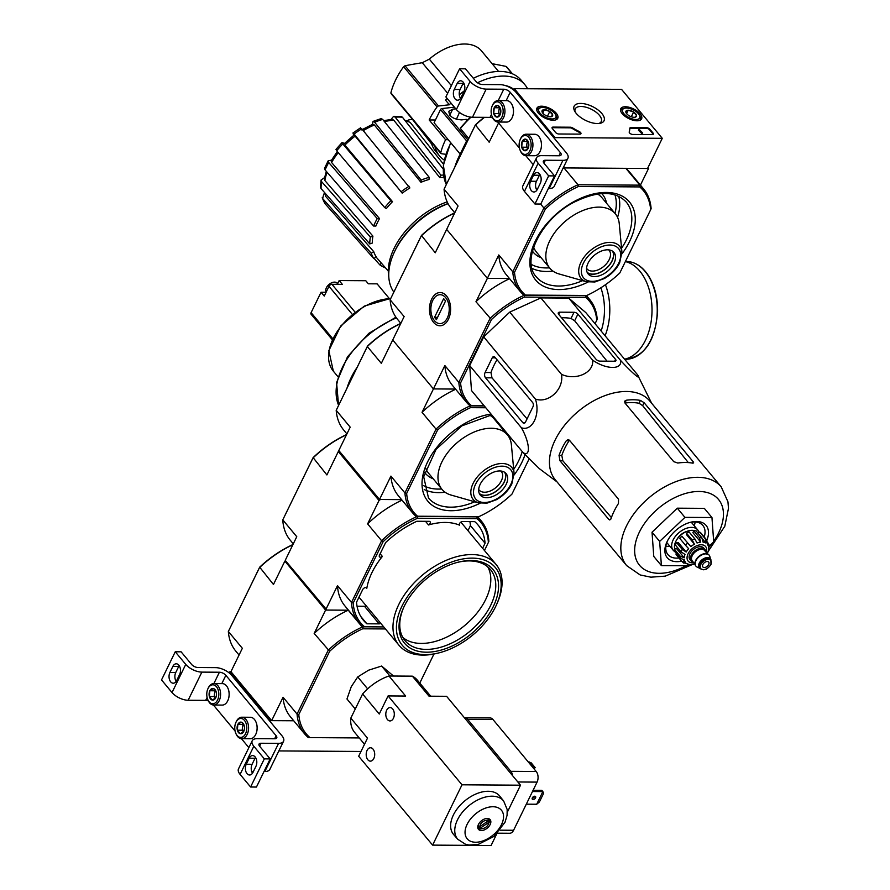 <?xml version="1.0" encoding="UTF-8"?>
<svg xmlns="http://www.w3.org/2000/svg" width="890" height="890" viewBox="0 0 890 890"><rect width="100%" height="100%" fill="white"/><g stroke="black" fill="none" stroke-linecap="round" stroke-linejoin="round"><path stroke-width="1.33" d="M621.554 89.367L662.271 138.317L555.026 137.616L514.32 88.666L621.554 89.367M538.405 113.163A11.592 5.385 -154 0 1 536.915 108.191A11.592 5.385 -154 0 1 549.709 108.38A11.592 5.385 -154 0 1 557.741 118.348A11.592 5.385 -154 0 1 549.186 119.649A11.592 5.385 -154 0 1 538.405 113.163M622.244 113.709A11.592 5.385 -154 0 1 620.753 108.736A11.592 5.385 -154 0 1 633.547 108.925A11.592 5.385 -154 0 1 641.579 118.893A11.592 5.385 -154 0 1 633.024 120.195A11.592 5.385 -154 0 1 622.244 113.709M576.242 113.408A16.621 7.721 -154 0 1 574.584 110.939A16.621 7.721 -154 0 1 581.938 103.485A16.621 7.721 -154 0 1 601.362 112.952A16.621 7.721 -154 0 1 600.005 123.343A16.621 7.721 -154 0 1 576.242 113.408M646.663 127.715A2.525 1.179 -154 0 1 649.889 129.261L653.071 133.077A2.525 1.179 -154 0 1 653.394 134.179A2.525 1.179 -154 0 1 652.392 134.601L632.79 134.468A2.525 1.179 -154 0 1 630.242 133.544A2.525 1.179 -154 0 1 629.219 131.887A44.211 20.548 -154 0 0 629.82 128.293A2.525 1.179 -154 0 1 629.875 128.038A2.525 1.179 -154 0 1 630.877 127.615L646.663 127.715L646.374 128.316A2.525 1.179 -154 0 1 649.6 129.862L652.782 133.689A2.525 1.179 -154 0 1 653.149 134.435M570.434 127.214A2.525 1.179 -154 0 1 572.637 127.926A44.211 20.548 -154 0 0 579.256 131.564A2.525 1.179 -154 0 1 580.959 133.7A2.525 1.179 -154 0 1 579.969 134.123L558.798 133.989A2.525 1.179 -154 0 1 555.582 132.443L552.401 128.627A2.525 1.179 -154 0 1 552.078 127.526A2.525 1.179 -154 0 1 553.079 127.103L570.434 127.214L570.134 127.826A2.525 1.179 -154 0 1 572.348 128.527L572.637 127.926M647.92 167.732L648.543 168.477L625.859 168.332L639.854 185.153A80.211 49.417 140.2 0 1 643.615 188.947A80.211 49.417 140.2 0 1 651.124 208.694L650.657 209.717A78.943 48.639 140.2 0 0 639.743 186.922L639.854 185.153L577.977 184.753L563.982 167.921L563.192 167.921L647.564 168.466L662.271 138.317M554.537 138.618L555.026 137.616M513.652 90.012L514.32 88.666M575.207 112.018A14.451 6.72 -154 0 1 575.24 108.88A14.451 6.72 -154 0 1 591.183 109.181A14.451 6.72 -154 0 1 601.228 121.552A14.451 6.72 -154 0 1 598.77 123.51M629.82 128.383A2.525 1.179 -154 0 1 630.576 128.216L646.374 128.316M638.976 129.184L642.736 133.011L638.786 129.562M642.736 133.011L641.857 133.611L638.408 130.174L638.709 129.562M638.597 130.396L638.898 129.795M641.857 133.611L642.157 133.011M580.725 133.956A2.525 1.179 -154 0 0 578.956 132.165A44.211 20.548 -154 0 1 572.348 128.527M552.023 127.871A2.525 1.179 -154 0 1 552.779 127.704L570.134 127.826M625.826 111.973A5.83 2.715 -154 0 1 628.251 110.238A5.83 2.715 -154 0 1 633.624 112.029A5.83 2.715 -154 0 1 636.561 115.567A5.83 2.715 -154 0 1 635.026 117.224A5.83 2.715 -154 0 1 634.125 117.302A5.83 2.715 -154 0 1 628.763 115.511A5.83 2.715 -154 0 1 626.104 112.874A5.83 2.715 -154 0 1 625.826 111.973L628.251 110.238L633.624 112.029L636.561 115.567L635.226 116.913M635.961 119.505A9.479 4.405 -154 0 1 624.435 114.343A9.479 4.405 -154 0 1 624.958 108.157A9.479 4.405 -154 0 1 639.454 115.222A9.479 4.405 -154 0 1 635.961 119.505M620.808 111.372A10.736 4.995 -154 0 1 621.053 110.071A10.736 4.995 -154 0 1 623.634 108.413L624.958 108.157M639.454 115.222L640.066 116.423A10.736 4.995 -154 0 1 640.355 119.483A10.736 4.995 -154 0 1 639.465 120.473M631.31 116.757L633.624 112.029M626.593 113.631L628.251 110.238M541.977 111.428A5.83 2.715 -154 0 1 544.413 109.692A5.83 2.715 -154 0 1 549.775 111.484A5.83 2.715 -154 0 1 552.712 115.01A5.83 2.715 -154 0 1 551.188 116.679A5.83 2.715 -154 0 1 550.287 116.757A5.83 2.715 -154 0 1 544.914 114.966A5.83 2.715 -154 0 1 542.266 112.329A5.83 2.715 -154 0 1 541.977 111.428L544.413 109.692L549.775 111.484L552.712 115.01L551.388 116.356M552.123 118.96A9.479 4.405 -154 0 1 540.597 113.798A9.479 4.405 -154 0 1 541.12 107.612A9.479 4.405 -154 0 1 555.605 114.677A9.479 4.405 -154 0 1 552.123 118.96M536.97 110.827A10.736 4.995 -154 0 1 537.204 109.526A10.736 4.995 -154 0 1 539.796 107.868L541.12 107.612M555.605 114.677L556.217 115.878A10.736 4.995 -154 0 1 556.506 118.937A10.736 4.995 -154 0 1 555.627 119.927M547.472 116.212L549.775 111.484M542.755 113.086L544.413 109.692M516.055 92.349L566.307 152.768A12.627 5.874 -154 0 1 567.909 158.242A12.627 5.874 -154 0 1 562.925 160.356L545.37 160.244A5.051 2.347 -154 0 0 543.378 161.09A5.051 2.347 -154 0 0 544.024 163.282L554.514 175.897L548.663 175.864L538.172 163.237A12.627 5.874 -154 0 1 536.57 157.764A12.627 5.874 -154 0 1 541.554 155.65L559.109 155.772A5.051 2.347 -154 0 0 561.101 154.927A5.051 2.347 -154 0 0 560.455 152.735L510.204 92.304A5.051 2.347 -154 0 0 503.762 89.223L486.207 89.111A12.627 5.874 -154 0 1 470.098 81.391L459.607 68.775L465.459 68.808L475.95 81.435A5.051 2.347 -154 0 0 482.391 84.517L499.946 84.628A12.627 5.874 -154 0 1 516.055 92.349M567.909 158.242L554.192 186.388A12.627 5.874 -154 0 1 549.197 188.502L548.374 188.502M537.794 188.424L536.025 188.413M530.596 181.249A6.697 4.261 -89.6 0 0 530.14 188.257A6.697 4.261 -89.6 0 0 533.922 191.995A6.697 4.261 -89.6 0 0 537.337 189.347L540.286 183.318A6.697 4.261 -89.6 0 0 540.742 176.309A6.697 4.261 -89.6 0 0 536.959 172.571A6.697 4.261 -89.6 0 0 533.544 175.219L530.596 181.249L536.447 181.282L539.385 175.252A6.697 4.261 -89.6 0 1 539.874 174.418M536.447 181.282A6.697 4.261 -89.6 0 0 536.859 190.182M548.663 175.864L534.934 203.999L540.786 204.044L554.514 175.897M534.934 203.999L524.444 191.383A12.627 5.874 -154 0 1 522.842 185.91L536.57 157.764M533.221 164.628L525.768 155.672M519.426 148.052L497.777 122.019M459.607 68.775L445.879 96.921L456.37 109.537A12.627 5.874 -154 0 0 472.479 117.258L490.034 117.369A5.051 2.347 -154 0 1 492.726 117.936M457.204 83.426L454.256 89.456A6.697 4.261 -89.6 0 0 453.8 96.476A6.697 4.261 -89.6 0 0 457.582 100.203A6.697 4.261 -89.6 0 0 460.998 97.566L463.946 91.537A6.697 4.261 -89.6 0 0 464.402 84.517A6.697 4.261 -89.6 0 0 460.62 80.79A6.697 4.261 -89.6 0 0 457.204 83.426L463.056 83.46L460.108 89.501A6.697 4.261 -89.6 0 0 460.519 98.389M463.534 82.636A6.697 4.261 -89.6 0 0 463.056 83.46M500.08 114.821A5.83 3.705 90.4 0 1 496.653 117.068A5.83 3.705 90.4 0 1 493.716 113.542A5.83 3.705 90.4 0 1 494.206 107.746A5.83 3.705 90.4 0 1 497.632 105.498A5.83 3.705 90.4 0 1 500.213 108.002A5.83 3.705 90.4 0 1 500.569 109.025A5.83 3.705 90.4 0 1 500.18 114.61A5.83 3.705 90.4 0 1 500.08 114.821L496.653 117.068L493.716 113.542L494.206 107.746L497.632 105.498L499.724 107.29M492.37 105.543A9.479 6.019 90.4 0 1 501.304 104.397A9.479 6.019 90.4 0 1 501.026 118.492A9.479 6.019 90.4 0 1 492.148 116.623A9.479 6.019 90.4 0 1 492.215 105.877A9.479 6.019 90.4 0 1 492.37 105.543M492.215 105.877L492.537 105.165A10.736 6.831 90.4 0 1 492.704 104.786A10.736 6.831 90.4 0 1 498.189 100.559A10.736 6.831 90.4 0 1 504.942 111.339A10.736 6.831 90.4 0 1 498.044 122.03A10.736 6.831 90.4 0 1 492.448 117.335L492.148 116.623M498.189 100.559L506.722 100.615A10.736 6.831 90.4 0 1 512.306 105.298A10.736 6.831 90.4 0 1 512.228 117.469A10.736 6.831 90.4 0 1 506.577 122.086L498.044 122.03M512.351 105.387A10.424 6.631 90.4 0 1 512.384 105.476A10.424 6.631 90.4 0 1 512.306 117.291A10.424 6.631 90.4 0 1 512.273 117.38M499.891 115.122A5.051 3.215 90.4 0 1 498.834 110.672L498.589 113.575L499.88 115.133M499.757 107.334L498.834 110.672A5.051 3.215 90.4 0 1 499.902 107.523M498.589 113.575L493.716 113.542M499.079 107.779L494.206 107.746M528.07 148.474A5.83 3.705 90.4 0 1 524.644 150.721A5.83 3.705 90.4 0 1 521.707 147.195A5.83 3.705 90.4 0 1 522.196 141.41A5.83 3.705 90.4 0 1 525.623 139.151A5.83 3.705 90.4 0 1 528.215 141.655A5.83 3.705 90.4 0 1 528.56 142.689A5.83 3.705 90.4 0 1 528.171 148.263A5.83 3.705 90.4 0 1 528.07 148.474L524.644 150.721L521.707 147.195L522.196 141.41L525.623 139.151L527.714 140.943M520.361 139.207A9.479 6.019 90.4 0 1 529.294 138.061A9.479 6.019 90.4 0 1 529.016 152.145A9.479 6.019 90.4 0 1 520.138 150.277A9.479 6.019 90.4 0 1 520.205 139.541A9.479 6.019 90.4 0 1 520.361 139.207M520.205 139.541L520.528 138.818A10.736 6.831 90.4 0 1 520.695 138.44A10.736 6.831 90.4 0 1 526.179 134.212A10.736 6.831 90.4 0 1 532.932 144.992A10.736 6.831 90.4 0 1 526.034 155.683A10.736 6.831 90.4 0 1 520.439 151L520.138 150.277M526.179 134.212L534.712 134.268A10.736 6.831 90.4 0 1 540.297 138.951A10.736 6.831 90.4 0 1 540.219 151.122A10.736 6.831 90.4 0 1 534.567 155.739L526.034 155.683M540.341 139.04A10.424 6.631 90.4 0 1 540.375 139.129A10.424 6.631 90.4 0 1 540.297 150.944A10.424 6.631 90.4 0 1 540.263 151.033M527.881 148.775A5.051 3.215 90.4 0 1 526.824 144.336L526.58 147.228L527.87 148.786M527.748 140.987L526.824 144.336A5.051 3.215 90.4 0 1 527.892 141.176M526.58 147.228L521.707 147.195M527.069 141.443L522.196 141.41M229.965 671.672L270.682 720.622L293.722 720.767L271.65 720.633L230.944 671.672L229.965 671.672L229.309 673.018M270.682 720.622L270.193 721.623M278.848 750.926L360.995 751.46M231.7 675.354L281.963 735.774A12.627 5.874 -154 0 1 283.565 741.248A12.627 5.874 -154 0 1 278.57 743.361L261.026 743.25A5.051 2.347 -154 0 0 259.023 744.096A5.051 2.347 -154 0 0 259.669 746.287L270.171 758.903L264.319 758.87L253.817 746.243A12.627 5.874 -154 0 1 252.215 740.769A12.627 5.874 -154 0 1 257.21 738.656L274.754 738.778A5.051 2.347 -154 0 0 276.757 737.932A5.051 2.347 -154 0 0 276.111 735.741L225.849 675.31A5.051 2.347 -154 0 0 219.407 672.228L201.863 672.117A12.627 5.874 -154 0 1 185.754 664.396L175.252 651.78L181.104 651.814L191.595 664.441A5.051 2.347 -154 0 0 198.047 667.522L215.591 667.634A12.627 5.874 -154 0 1 231.7 675.354M283.565 741.248L269.837 769.394A12.627 5.874 -154 0 1 264.842 771.508L264.019 771.508M253.439 771.43L251.681 771.419M246.252 764.254A6.697 4.261 -89.6 0 0 245.796 771.263A6.697 4.261 -89.6 0 0 249.578 775.001A6.697 4.261 -89.6 0 0 252.994 772.353L255.931 766.323A6.697 4.261 -89.6 0 0 256.387 759.315A6.697 4.261 -89.6 0 0 252.604 755.577A6.697 4.261 -89.6 0 0 249.189 758.224L246.252 764.254L252.093 764.288L255.041 758.258A6.697 4.261 -89.6 0 1 255.519 757.423M252.093 764.288A6.697 4.261 -89.6 0 0 252.515 773.188M264.319 758.87L250.591 787.005L256.442 787.049L270.171 758.903M250.591 787.005L240.089 774.389A12.627 5.874 -154 0 1 238.487 768.915L252.215 740.769M248.866 747.633L241.424 738.678M235.082 731.057L213.422 705.025M175.252 651.78L161.524 679.927L172.026 692.542A12.627 5.874 -154 0 0 188.135 700.263L205.679 700.374A5.051 2.347 -154 0 1 208.382 700.942M172.849 666.432L169.912 672.462A6.697 4.261 -89.6 0 0 169.456 679.482A6.697 4.261 -89.6 0 0 173.239 683.209A6.697 4.261 -89.6 0 0 176.654 680.572L179.591 674.542A6.697 4.261 -89.6 0 0 180.047 667.522A6.697 4.261 -89.6 0 0 176.264 663.795A6.697 4.261 -89.6 0 0 172.849 666.432L178.701 666.465L175.753 672.506A6.697 4.261 -89.6 0 0 176.176 681.395M179.179 665.642A6.697 4.261 -89.6 0 0 178.701 666.465M215.725 697.827A5.83 3.705 90.4 0 1 212.298 700.074A5.83 3.705 90.4 0 1 209.361 696.547A5.83 3.705 90.4 0 1 209.851 690.751A5.83 3.705 90.4 0 1 213.277 688.504A5.83 3.705 90.4 0 1 215.869 691.007A5.83 3.705 90.4 0 1 216.226 692.031A5.83 3.705 90.4 0 1 215.825 697.615A5.83 3.705 90.4 0 1 215.725 697.827L212.298 700.074L209.361 696.547L209.851 690.751L213.277 688.504L215.369 690.295M208.015 688.548A9.479 6.019 90.4 0 1 216.96 687.403A9.479 6.019 90.4 0 1 216.671 701.498A9.479 6.019 90.4 0 1 207.793 699.629A9.479 6.019 90.4 0 1 207.86 688.882A9.479 6.019 90.4 0 1 208.015 688.548M207.86 688.882L208.182 688.17A10.736 6.831 90.4 0 1 208.36 687.792A10.736 6.831 90.4 0 1 213.834 683.565A10.736 6.831 90.4 0 1 220.587 694.345A10.736 6.831 90.4 0 1 213.7 705.036A10.736 6.831 90.4 0 1 208.104 700.341L207.793 699.629M213.834 683.565L222.367 683.62A10.736 6.831 90.4 0 1 227.962 688.304A10.736 6.831 90.4 0 1 227.885 700.475A10.736 6.831 90.4 0 1 222.222 705.091L213.7 705.036M227.996 688.393A10.424 6.631 90.4 0 1 228.04 688.482A10.424 6.631 90.4 0 1 227.962 700.297A10.424 6.631 90.4 0 1 227.918 700.385M215.536 698.127A5.051 3.215 90.4 0 1 214.479 693.677L214.234 696.581L215.536 698.138M215.413 690.34L214.479 693.677A5.051 3.215 90.4 0 1 215.558 690.529M214.234 696.581L209.361 696.547M214.724 690.785L209.851 690.751M243.715 731.48A5.83 3.705 90.4 0 1 240.289 733.727A5.83 3.705 90.4 0 1 237.352 730.201A5.83 3.705 90.4 0 1 237.841 724.415A5.83 3.705 90.4 0 1 241.279 722.157A5.83 3.705 90.4 0 1 243.86 724.66A5.83 3.705 90.4 0 1 244.216 725.695A5.83 3.705 90.4 0 1 243.816 731.269A5.83 3.705 90.4 0 1 243.715 731.48L240.289 733.727L237.352 730.201L237.841 724.415L241.279 722.157L243.37 723.948M236.006 722.213A9.479 6.019 90.4 0 1 244.95 721.067A9.479 6.019 90.4 0 1 244.661 735.151A9.479 6.019 90.4 0 1 235.783 733.282A9.479 6.019 90.4 0 1 235.85 722.547A9.479 6.019 90.4 0 1 236.006 722.213M235.85 722.547L236.173 721.823A10.736 6.831 90.4 0 1 236.351 721.445A10.736 6.831 90.4 0 1 241.824 717.218A10.736 6.831 90.4 0 1 248.588 727.998A10.736 6.831 90.4 0 1 241.691 738.689A10.736 6.831 90.4 0 1 236.095 734.005L235.783 733.282M241.824 717.218L250.357 717.273A10.736 6.831 90.4 0 1 255.953 721.957A10.736 6.831 90.4 0 1 255.875 734.128A10.736 6.831 90.4 0 1 250.212 738.745L241.691 738.689M255.986 722.046A10.424 6.631 90.4 0 1 256.031 722.135A10.424 6.631 90.4 0 1 255.953 733.95A10.424 6.631 90.4 0 1 255.908 734.039M243.526 731.78A5.051 3.215 90.4 0 1 242.469 727.341L242.225 730.234L243.526 731.791M243.404 723.993L242.469 727.341A5.051 3.215 90.4 0 1 243.548 724.182M242.225 730.234L237.352 730.201M242.714 724.449L237.841 724.415M447.67 93.25L422.272 62.723A706.894 380.92 20.2 0 0 405.028 65.749L403.637 66.706A68.719 42.342 140.2 0 0 390.899 92.838L391.4 93.695M422.272 62.723L429.336 59.129A43.833 27.012 140.2 0 1 481.468 50.875L498.578 71.456M506.644 67.384L506.043 66.405A706.894 271.372 31.3 0 0 492.114 63.691M445.701 154.304L441.295 153.681A1.513 0.934 -39.8 0 1 440.85 153.458A1.513 0.934 -39.8 0 1 440.739 152.768A68.719 42.342 -39.8 0 1 445.579 139.697L429.169 119.961A68.719 42.342 -39.8 0 1 437.068 106.9A1.513 0.934 -39.8 0 1 438.503 105.999L449.383 104.775L445.534 100.136A55.581 34.243 140.2 0 1 447.08 98.367M434.854 146.238A55.581 34.243 140.2 0 0 439.471 155.839A55.581 34.243 140.2 0 0 444.188 160.055M454.389 107.156L441.852 108.569A1.268 0.779 140.2 0 0 440.517 109.559L434.086 122.742L460.219 154.104A69.476 42.809 140.2 0 0 454.846 167.02L444.066 189.181L458.061 206.013L446.658 229.398L487.375 278.348L509.436 278.492L487.375 278.348L498.778 254.963L512.774 271.795A80.211 49.417 140.2 0 0 520.283 291.531A80.211 49.417 140.2 0 0 524.043 295.324L586.788 295.48A78.943 48.639 140.2 0 0 619.807 272.985L650.657 209.717M467.684 119.705A5.051 3.115 140.2 0 0 465.848 119.416L461.599 119.894C453.266 119.271 449.027 116.39 448.905 111.261L452.699 109.181L455.791 108.836M459.496 112.429A5.051 3.115 -39.8 0 1 459.429 112.585L456.381 119.316M484.149 117.324A78.943 48.639 140.2 0 0 475.394 124.889L454.846 167.02M545.37 209.028L543.89 207.993A80.211 49.417 140.2 0 1 577.977 184.753L578.378 186.522A78.943 48.639 140.2 0 0 545.37 209.028L514.509 272.296A78.943 48.639 140.2 0 0 525.434 295.079L586.788 295.48M525.434 295.079L524.043 295.324L524.455 297.093A78.943 48.639 140.2 0 0 491.436 319.599L475.961 301.732L487.375 278.348L446.658 229.398L435.255 252.782L421.459 235.461L390.132 299.752L421.259 235.95A80.211 49.417 140.2 0 1 454.634 213.044M578.378 186.522L639.743 186.922M484.494 117.335A80.211 49.417 140.2 0 0 475.182 125.379L444.066 189.181A80.211 49.417 140.2 0 0 451.575 208.916L454.768 212.755M540.608 204.044L543.89 207.993L512.774 271.795L514.509 272.296M498.567 122.965L489.177 142.211L475.394 124.889M648.543 168.477L640.422 185.109M625.859 168.332A80.211 49.417 -39.8 0 1 629.619 172.126L643.615 188.947M520.283 291.531L506.288 274.699A80.211 49.417 -39.8 0 1 498.778 254.963M562.97 168.399A80.211 49.417 -39.8 0 1 563.982 167.921M621.932 252.182L619.262 223.757A42.564 26.233 140.2 0 0 615.313 213.789A42.564 26.233 140.2 0 0 565.817 220.842A42.564 26.233 140.2 0 0 549.853 268.224A42.564 26.233 140.2 0 0 558.942 273.92L586.399 281.73L594.898 281.985L604.288 278.559C611.185 274.643 616.303 269.414 619.64 262.884L621.932 252.182A25.076 15.453 140.2 0 0 590.448 250.457A25.076 15.453 140.2 0 0 586.399 281.73M614 263.273A16.799 10.346 140.2 0 0 613.955 252.448A16.799 10.346 140.2 0 0 594.42 255.23A16.799 10.346 140.2 0 0 588.123 273.931A16.799 10.346 140.2 0 0 601.095 275.144A16.799 10.346 140.2 0 0 614 263.273M586.555 268.324A14.451 8.911 140.2 0 0 586.922 268.825A14.451 8.911 140.2 0 0 598.08 269.87A14.451 8.911 140.2 0 0 609.194 259.658A14.451 8.911 140.2 0 0 609.149 250.335A14.451 8.911 140.2 0 0 608.727 249.879M587.133 272.307A16.621 10.235 140.2 0 0 611.953 260.981A16.621 10.235 140.2 0 0 612.543 251.18M587.3 272.674A16.799 10.346 140.2 0 0 612.098 260.981A16.799 10.346 140.2 0 0 612.865 251.414M460.163 154.104L466.594 140.92A1.268 0.779 -39.8 0 1 467.94 139.93L468.062 139.919M470.999 117.157A69.476 42.809 140.2 0 0 460.43 128.561L460.931 127.671M460.43 128.561L468.73 138.54M527.548 88.744A55.581 34.243 140.2 0 0 524.933 84.761L521.073 80.133A55.581 34.243 140.2 0 0 473.335 78.287M464.079 83.649A55.581 34.243 140.2 0 0 462.399 84.795M430.994 141.599A55.581 34.243 140.2 0 0 435.611 151.211L439.471 155.839M524.933 84.761A55.581 34.243 140.2 0 0 477.474 82.792M464.224 90.902A55.581 34.243 140.2 0 0 459.296 94.829M450.93 102.995A55.581 34.243 140.2 0 0 449.383 104.775M504.919 85.451A44.467 27.401 -39.8 0 1 513.931 89.467M445.579 139.697L448.193 139.708M429.169 119.961L435.421 119.994M440.339 130.263A8.844 4.105 26 0 0 443.587 134.167M484.327 405.985L470.12 405.896L484.327 405.985M595.065 323.704L596.734 320.289A78.943 48.639 140.2 0 0 585.809 297.494L585.931 295.725L524.043 295.324A80.211 49.417 140.2 0 0 489.956 318.564L458.84 382.366L444.844 365.534L433.441 388.919L455.513 389.064L433.441 388.919L392.724 339.969L404.127 316.584L390.132 299.752A80.211 49.417 140.2 0 0 397.652 319.488L400.845 323.326M321.09 180.014L321.635 181.671A62.167 38.303 140.2 0 0 321.045 188.569L320.478 187.2L321.09 180.014L324.583 177.611M328.21 160.756L328.722 162.503A62.167 38.303 140.2 0 0 325.095 169.934L324.539 168.288L328.21 160.756L331.469 160.178M335.964 149.387L342.083 142.522L344.386 143.513M353.842 135.224L353.174 133.834L354.098 134.034L402.213 193.174L355.11 136.148A58.417 35.989 140.2 0 0 344.92 145.081L392.501 201.685L390.832 200.773A59.741 36.813 140.2 0 0 384.714 207.626L386.394 208.538A56.793 34.999 -39.8 0 1 392.501 201.685M372.298 124.411L373.088 121.407L374.646 122.23L421.137 180.114L420.948 182.294L374.39 124.989A58.417 35.989 140.2 0 0 363.265 130.63M390.999 119.438L393.603 116.345L401.056 116.39L402.425 117.224A62.167 38.303 140.2 0 0 395.216 117.168L440.906 175.196L439.76 177.544L393.736 120.15A58.417 35.989 140.2 0 0 384.48 121.652M407.386 120.984L408.221 120.061L412.348 119.171M324.783 192.807A58.417 35.989 140.2 0 0 325.707 196.423L373.7 251.614L371.275 253.272L322.636 198.548A62.167 38.303 140.2 0 0 325.173 203.843L322.18 197.758L322.636 198.548L323.793 194.065L324.639 193.497M338.256 152.635A58.417 35.989 140.2 0 0 331.614 162.503L379.529 218.606L377.238 218.595L328.722 162.503M331.614 162.503L331.125 160.779L337.321 151.522M325.095 169.934L373.611 226.038L375.892 226.049A56.793 34.999 -39.8 0 1 379.529 218.606M377.238 218.595A59.741 36.813 140.2 0 0 373.611 226.038M327.097 172.248A58.417 35.989 140.2 0 0 324.861 180.525L372.921 236.139L370.374 237.029L321.635 181.671M324.861 180.525L324.338 178.879L326.307 171.336M321.045 188.569L369.784 243.916L372.332 243.037A56.793 34.999 -39.8 0 1 372.921 236.139M370.374 237.029A59.741 36.813 140.2 0 0 369.784 243.916M325.707 196.423L324.372 192.351M325.173 203.843L373.811 258.567L376.236 256.91A56.793 34.999 -39.8 0 1 373.7 251.614M371.275 253.272A59.741 36.813 140.2 0 0 373.811 258.567M381.354 263.106L379.808 264.842L374.078 258.389M385.236 267.567L385.092 267.734A59.741 36.813 140.2 0 1 379.808 264.842M412.749 119.661A62.167 38.303 140.2 0 0 412.66 119.627L431.672 144.046M412.66 119.627L411.736 118.915M404.817 120.25L410.179 122.364A58.417 35.989 140.2 0 0 405.295 120.862M443.487 164.216L410.179 122.364M443.142 168.911L402.425 117.224M395.216 117.168L393.603 116.345M383.69 120.651L392.134 119.338L393.736 120.15M443.487 175.074A59.741 36.813 140.2 0 0 440.906 175.196M439.76 177.544A56.793 34.999 -39.8 0 1 443.899 177.422M373.088 121.396L381.209 118.57L382.7 119.427A62.167 38.303 140.2 0 0 374.646 122.23M420.948 182.294A56.793 34.999 -39.8 0 1 429.002 179.491L429.191 177.31L382.7 119.427M361.64 129.895L372.843 124.177L374.39 124.989M429.191 177.31A59.741 36.813 140.2 0 0 421.137 180.114M360.839 128.605L361.774 128.816A62.167 38.303 140.2 0 0 354.098 134.034L353.174 133.834M402.213 193.174A56.793 34.999 -39.8 0 1 409.878 187.946L361.774 128.816M354.198 135.97L355.11 136.148M409.077 186.277A59.741 36.813 140.2 0 0 401.412 191.495M343.006 142.756L342.817 143.935A62.167 38.303 140.2 0 0 336.698 150.788L384.714 207.626M336.698 150.788L336.887 149.609M390.832 200.773L342.817 143.935M344.92 145.081L345.131 143.924M585.809 297.494L524.455 297.093M460.586 382.867A78.943 48.639 140.2 0 0 471.5 405.651L470.12 405.896A80.211 49.417 140.2 0 1 466.349 402.102A80.211 49.417 140.2 0 1 458.84 382.366L460.586 382.867L491.436 319.599M484.127 405.74L471.5 405.651M557.04 481.913L539.284 468.596L523.198 452.732L471.489 390.543L469.697 365.59L483.693 336.876L509.748 312.112L540.864 297.905L568.71 298.094L585.82 312.601L637.54 374.779C642.135 381.532 631.911 372.866 620.43 360.272L568.71 298.094M433.597 322.38A16.621 10.569 90.4 0 1 432.818 297.104A16.621 10.569 90.4 0 1 448.816 299.797A16.621 10.569 90.4 0 1 448.694 318.631A16.621 10.569 90.4 0 1 433.597 322.38M454.478 212.955A78.943 48.639 140.2 0 0 421.459 235.461M475.961 301.732A80.211 49.417 -39.8 0 1 509.614 278.692M466.349 402.102L452.354 385.27A80.211 49.417 -39.8 0 1 444.844 365.534M596.734 320.289L597.201 319.254A80.211 49.417 140.2 0 0 589.692 299.518A80.211 49.417 140.2 0 0 585.931 295.725M448.07 203.699A65.682 40.473 140.2 0 0 394.782 251.225A65.682 40.473 140.2 0 0 393.769 253.383A65.682 40.473 140.2 0 0 393.847 292.087M447.169 201.874A63.357 39.038 140.2 0 0 394.125 248.299A63.357 39.038 140.2 0 0 388.785 276.834M447.993 203.554A63.357 39.038 140.2 0 0 395.405 249.834A63.357 39.038 140.2 0 0 394.426 251.903L393.769 253.383M615.557 359.404L577.899 314.126A3.026 1.413 26 0 0 574.028 312.279L559.799 312.179A3.794 1.758 26 0 0 558.297 312.813A3.794 1.758 26 0 0 558.775 314.459L596.055 359.282A3.026 1.413 26 0 0 599.927 361.129L614.745 361.229A3.026 1.413 26 0 0 615.947 360.717A3.026 1.413 26 0 0 615.557 359.404L614.667 361.229M523.198 452.732C530.885 457.371 529.806 442.441 521.407 427.767C532.287 431.65 540.63 414.506 535.413 399.065C548.696 403.749 564.26 388.919 561.457 374.29C575.774 381.098 594.364 372.599 592.584 360.083C606.246 369.806 622.855 369.895 620.43 360.272M592.584 360.083L540.864 297.905M561.457 374.29L509.748 312.112M535.413 399.065L483.693 336.876M521.407 427.767L469.697 365.59M651.636 403.237L637.54 374.779M522.808 422.628A3.026 1.925 -89.6 0 0 523.965 423.251A3.026 1.925 -89.6 0 0 525.512 422.06L532.965 406.774A3.026 1.925 -89.6 0 0 532.62 402.525L494.951 357.246A3.026 1.925 -89.6 0 0 493.805 356.623A3.026 1.925 -89.6 0 0 492.248 357.825L485.095 372.498A3.794 2.414 -89.6 0 0 485.528 377.805L522.808 422.628L525.133 422.65M497.043 359.76A60.353 37.191 140.2 0 0 490.98 372.543L485.095 372.498M527.058 418.89L491.992 377.849L490.98 372.543M665.876 546.327A22.74 14.006 140.2 0 0 669.769 546.137M694.245 525.779A22.74 14.006 140.2 0 0 695.146 521.985M706.871 540.174A25.265 15.564 140.2 0 0 690.996 522.152A25.265 15.564 140.2 0 0 667.177 541.454A22.74 14.006 140.2 0 0 667.923 554.581A22.74 14.006 140.2 0 0 678.981 557.997M704.224 536.993A22.74 14.006 140.2 0 0 702.889 525.512A22.74 14.006 140.2 0 0 690.117 522.374M667.177 541.454A25.265 15.564 140.2 0 0 666.799 542.277A25.265 15.564 140.2 0 0 681.618 561.167M689.416 564.839L688.426 565.784L661.404 565.617L659.657 541.398L684.933 517.368L711.956 517.535L713.702 541.754L709.163 546.059M684.933 517.368L677.301 508.179L704.324 508.357L711.956 517.535M659.657 541.398L652.025 532.22L677.301 508.179M661.404 565.617L653.772 556.428L652.025 532.22M642.658 405.64L644.093 402.703L640.444 400.411A61.51 37.903 140.2 0 0 626.249 400.233L624.58 401.212L624.98 403.036A57.961 35.711 140.2 0 1 639.042 403.27L642.658 405.64L688.304 462.589M566.285 440.772L569.055 440.795A57.961 35.711 140.2 0 0 561.801 455.469L559.031 455.446L559.988 460.764L608.716 519.348L609.784 519.971L610.996 518.77A61.51 37.903 -39.8 0 1 614.133 511.127A61.51 37.903 -39.8 0 1 618.45 503.495L618.528 499.245L569.411 440.194L568.154 439.582L566.285 440.772A61.51 37.903 140.2 0 0 561.968 448.404A61.51 37.903 140.2 0 0 559.031 455.446M611.397 517.602L562.847 460.775L561.801 455.469M624.98 403.036L673.708 461.632L677.791 463.034A61.51 37.903 -39.8 0 1 692.609 463.134L693.666 462.922M692.609 463.134L693.199 461.754L644.093 402.703M708.262 551.333L724.794 526.257L728.476 508.379L727.953 501.815L721.256 486.941L649.867 401.112A61.51 37.903 140.2 0 0 602.363 396.651A61.51 37.903 140.2 0 0 555.093 440.138A61.51 37.903 140.2 0 0 555.271 479.777L626.66 565.617L640.155 574.951L650.868 577.176L665.286 576.13L692.509 564.471M561.579 317.819A60.353 37.191 140.2 0 1 571.024 318.431L574.651 320.778L607.024 361.173M625.359 261.582A49.262 31.317 90.4 0 1 652.014 310.666A49.262 31.317 90.4 0 1 624.569 359.182M447.325 317.908A14.451 9.189 90.4 0 1 432.418 317.307A14.451 9.189 90.4 0 1 432.529 300.909A14.451 9.189 90.4 0 1 445.501 297.46A14.451 9.189 90.4 0 1 447.325 317.908M436.445 319.655L434.531 317.352L443.654 298.662L445.567 300.954L436.445 319.655M437.557 317.374L434.531 317.352M693.444 562.358A8.967 5.529 -39.8 0 1 691.241 561.078L689.961 559.554A8.967 5.529 -39.8 0 1 693.321 549.564A8.967 5.529 -39.8 0 1 703.756 548.084L705.025 549.608A8.967 5.529 -39.8 0 1 705.881 552.011M702.844 564.505A3.794 2.336 140.2 0 0 702.855 566.941A3.794 2.336 140.2 0 0 707.261 566.318A3.794 2.336 140.2 0 0 708.674 562.102A3.794 2.336 140.2 0 0 705.748 561.824A3.794 2.336 140.2 0 0 702.844 564.505M700.007 568.666L699.24 567.742A7.076 4.361 -39.8 0 1 701.899 559.866A7.076 4.361 -39.8 0 1 710.12 558.697L710.888 559.621A7.076 4.361 -39.8 0 0 702.655 560.789A7.076 4.361 -39.8 0 0 700.007 568.666L703.845 569.834C705.102 569.099 705.993 570.902 710.988 564.449L710.888 559.621M699.651 568.232L697.215 567.119A8.588 5.295 -39.8 0 1 695.98 566.196A8.588 5.295 -39.8 0 1 699.195 556.628A8.588 5.295 -39.8 0 1 709.185 555.204A8.588 5.295 -39.8 0 1 709.875 556.595L710.52 559.187M695.858 566.029A8.588 5.295 -39.8 0 1 695.724 565.884A8.588 5.295 -39.8 0 1 698.95 556.328A8.588 5.295 -39.8 0 1 708.93 554.904A8.588 5.295 -39.8 0 1 709.052 555.06M691.241 561.078A8.967 5.529 -39.8 0 1 694.601 551.099A8.967 5.529 -39.8 0 1 705.025 549.608M691.263 564.783L692.153 564.516A14.151 8.722 -39.8 0 0 694.801 563.982M706.938 554.303L707.884 552.178A14.151 8.722 -39.8 0 0 708.64 548.818L708.974 544.558M707.628 542.411L708.963 544.558L708.496 546.727A14.151 8.722 -39.8 0 0 707.316 544.257L706.838 540.141A16.421 10.113 140.2 0 0 705.403 538.917L705.881 543.045L702.599 539.095M693.766 530.852L699.495 537.738L700.73 542.11L692.876 532.665L693.766 530.852A16.421 10.113 -39.8 0 1 696.102 530.863L701.832 537.749L703.067 542.121A14.151 8.722 -39.8 0 1 705.881 543.045M686.468 533.154L692.198 540.041L694.434 544.179L686.579 534.734L686.468 533.154A16.421 10.113 -39.8 0 1 689.082 531.964L694.812 538.851L697.048 542.989A14.151 8.722 -39.8 0 1 700.73 542.11M687.647 543.134A16.421 10.113 140.2 0 0 685.467 545.214L679.738 538.339A16.421 10.113 -39.8 0 1 681.929 536.247L690.863 546.616A14.151 8.722 -39.8 0 1 694.434 544.179M685.467 545.214L688.671 548.696A14.151 8.722 -39.8 0 0 686.168 552.034L682.285 549.464A16.421 10.113 140.2 0 0 681.64 550.676A16.421 10.113 140.2 0 0 681.106 551.878L685 554.448A14.151 8.722 -39.8 0 0 684.232 557.796L680.138 556.139A16.421 10.113 140.2 0 0 680.283 558.241L684.388 559.888A14.151 8.722 -39.8 0 0 685.567 562.358L681.785 561.368L683.965 563.236M683.231 562.591L687.002 563.581A14.151 8.722 -39.8 0 0 689.806 564.494L688.504 564.761L686.702 563.648M698.227 533.41L699.673 532.031A16.421 10.113 -39.8 0 1 701.109 533.255L706.838 540.141M699.673 532.031L705.403 538.917M681.106 551.878L675.377 544.991A16.421 10.113 -39.8 0 1 676.556 542.577L682.285 549.464M680.283 558.241L674.564 551.355A16.421 10.113 -39.8 0 1 674.409 549.252L680.138 556.139M676.678 553.903L676.066 554.492L681.785 561.368M686.68 531.486A11.37 7.009 140.2 0 0 676.767 539.729M674.887 549.041A14.151 8.722 -39.8 0 1 680.394 535.491A14.151 8.722 -39.8 0 1 695.057 530.807M697.037 531.986A14.151 8.722 -39.8 0 1 697.56 532.532L698.261 533.377M690.863 546.616L681.929 536.247M686.168 552.034L678.325 542.589L676.556 542.577M684.232 557.796L676.378 548.362L674.409 549.252M685.567 562.358L683.453 559.832L685.567 562.358M698.984 532.687A15.92 9.801 140.2 0 0 697.649 529.873A15.92 9.801 140.2 0 0 685.356 528.716A15.92 9.801 140.2 0 0 673.118 539.963A15.92 9.801 140.2 0 0 673.174 550.22A15.92 9.801 140.2 0 0 674.742 551.566M400.545 323.526A78.943 48.639 140.2 0 0 367.537 346.032L357.224 367.17A69.476 42.809 140.2 0 0 346.989 388.162L336.209 410.323L350.204 427.156L338.801 450.529L379.518 499.49L401.579 499.635L380.486 499.49L379.018 500.492L338.311 451.541L339.157 450.963M437.513 430.17L436.033 429.125A80.211 49.417 140.2 0 1 470.12 405.896L470.521 407.665A78.943 48.639 140.2 0 0 437.513 430.17L406.652 493.438A78.943 48.639 140.2 0 0 417.577 516.222L478.931 516.623A78.943 48.639 140.2 0 0 511.95 494.117L529.116 458.917M417.577 516.222L478.931 516.623M470.521 407.665L485.807 407.765M406.652 493.438L404.917 492.938A80.211 49.417 140.2 0 0 412.426 512.673L398.431 495.841A80.211 49.417 -39.8 0 1 390.921 476.106L404.917 492.938L436.033 429.125L422.038 412.304L433.441 388.919L392.724 339.969L381.32 363.343L367.325 346.522L336.209 410.323A80.211 49.417 140.2 0 0 343.718 430.059L346.911 433.897M390.921 476.106L379.518 499.49M412.426 512.673A80.211 49.417 140.2 0 0 416.186 516.467M422.038 412.304A80.211 49.417 -39.8 0 1 455.68 389.264M400.7 323.615A80.211 49.417 140.2 0 0 367.325 346.522L367.537 346.032M357.224 367.17L346.989 388.162M514.075 473.313L511.405 444.9A42.564 26.233 140.2 0 0 507.456 434.921A42.564 26.233 140.2 0 0 457.961 441.985A42.564 26.233 140.2 0 0 441.996 489.367A42.564 26.233 140.2 0 0 451.085 495.062L478.542 502.872L487.041 503.128L496.431 499.702C503.328 495.786 508.446 490.557 511.783 484.015L514.075 473.313A25.076 15.453 140.2 0 0 482.591 471.6A25.076 15.453 140.2 0 0 478.542 502.872M506.143 484.416A16.799 10.346 140.2 0 0 506.099 473.58A16.799 10.346 140.2 0 0 486.563 476.373A16.799 10.346 140.2 0 0 480.266 495.074A16.799 10.346 140.2 0 0 493.238 496.286A16.799 10.346 140.2 0 0 506.143 484.416M478.698 489.467A14.451 8.911 140.2 0 0 479.065 489.967A14.451 8.911 140.2 0 0 490.223 491.013A14.451 8.911 140.2 0 0 501.337 480.8A14.451 8.911 140.2 0 0 501.293 471.478A14.451 8.911 140.2 0 0 500.87 471.021M479.276 493.449A16.621 10.235 140.2 0 0 504.096 482.113A16.621 10.235 140.2 0 0 504.675 472.323M479.443 493.805A16.799 10.346 140.2 0 0 504.23 482.113A16.799 10.346 140.2 0 0 505.008 472.546M338.222 284.355L337.288 283.231A7.076 4.361 140.2 0 0 329.267 284.233A7.076 4.361 140.2 0 0 326.218 292.009M389.219 298.417L377.104 283.843L368.327 283.788L365.79 280.728L339.168 280.561L337.655 283.665M326.085 292.276L321.056 292.243L324.238 296.059L328.989 286.313A2.525 1.557 -39.8 0 1 331.926 284.31L342.35 284.377L339.168 280.561M332.248 339.691L311.111 314.27A2.525 1.557 -39.8 0 1 311.099 312.646L332.726 338.645M321.056 292.243L311.099 312.646M337.332 284.355A7.076 4.361 140.2 0 0 335.285 284.333M359.037 737.688L308.329 737.599A80.211 49.417 -39.8 0 1 304.569 733.805A80.211 49.417 -39.8 0 1 297.06 714.069L328.176 650.267A80.211 49.417 -39.8 0 1 362.263 627.038L363.242 627.038A79.577 49.028 -39.8 0 1 358.982 622.833A79.577 49.028 -39.8 0 1 351.483 602.486L337.488 585.653L326.074 609.049L326.563 610.062L348.48 610.206M326.074 609.049L285.846 561.112L326.563 610.062M476.973 518.625L477.084 516.856L417.176 516.467L417.577 518.247L476.973 518.625A78.309 48.249 -39.8 0 1 488.376 542.433L484.46 550.487M346.488 434.765A79.577 49.028 140.2 0 0 312.902 458.105L282.775 519.871L313.113 457.616L326.897 474.937L338.311 451.541M346.588 434.565A78.309 48.249 140.2 0 0 313.113 457.616M380.164 553.769L382.377 556.428A2.525 1.557 -39.8 0 1 379.474 556.828A2.525 1.557 -39.8 0 1 379.463 555.193L385.626 542.577A74.526 45.924 -39.8 0 1 416.887 521.262L429.125 521.34A2.525 1.557 -39.8 0 1 430.093 521.74A2.525 1.557 -39.8 0 1 428.535 524.966A63.157 38.915 -39.8 0 1 459.54 525.167A2.525 1.557 -39.8 0 1 459.963 522.92A2.525 1.557 -39.8 0 1 462.477 521.562L474.726 521.64A74.526 45.924 -39.8 0 1 478.097 525.067A74.526 45.924 -39.8 0 1 485.061 543.223L482.603 548.262M425.509 521.317L428.535 524.966M380.742 623.323A2.525 1.557 -39.8 0 1 379.118 623.868L366.88 623.79A74.526 45.924 -39.8 0 1 363.498 620.375A74.526 45.924 -39.8 0 1 356.534 602.207L362.697 589.581A2.525 1.557 -39.8 0 1 364.633 587.801A2.525 1.557 -39.8 0 1 366.591 587.979A2.525 1.557 -39.8 0 1 366.791 588.401A63.157 38.915 -39.8 0 1 372.053 572.392A63.157 38.915 -39.8 0 1 382.377 556.428M366.213 587.712L366.791 588.401M366.113 605.723A2.525 1.557 -39.8 0 1 364.488 606.279L357.057 606.235M383.746 626.927L364.622 626.805A78.309 48.249 -39.8 0 1 353.219 602.997L383.089 541.754A78.309 48.249 -39.8 0 1 417.577 518.247M478.709 516.69L478.33 517.446M353.219 602.997L351.483 602.486L381.61 540.72L367.615 523.887L379.018 500.492M293.288 543.846L290.274 540.23A79.577 49.028 140.2 0 1 282.775 519.871L296.771 536.703L285.356 560.099M477.084 516.856A79.577 49.028 -39.8 0 1 481.345 521.062A79.577 49.028 -39.8 0 1 488.844 541.42L488.376 542.433M383.089 541.754L381.61 540.72A79.577 49.028 -39.8 0 1 417.176 516.467M367.615 523.887A79.577 49.028 -39.8 0 1 402.024 500.169M358.982 622.833L344.986 606.012A79.577 49.028 -39.8 0 1 337.488 585.653M364.622 626.805L363.242 627.038M469.909 521.607A74.526 45.924 -39.8 0 1 470.432 525.634L485.061 543.223M470.432 525.634L467.973 530.663M360.75 616.425L366.88 623.79M496.52 604.688L497.232 603.086A63.157 38.915 140.2 0 0 496.075 564.46A63.157 38.915 140.2 0 0 447.314 559.877A63.157 38.915 140.2 0 0 398.776 604.521A63.157 38.915 140.2 0 0 398.965 645.228A63.157 38.915 140.2 0 0 436.734 653.405L438.447 652.993A60.631 37.358 140.2 0 0 496.52 604.688A60.631 37.358 140.2 0 0 471.355 558.13A60.631 37.358 140.2 0 0 401.991 606.068A60.631 37.358 140.2 0 0 438.447 652.993M404.338 606.079A57.594 35.489 140.2 0 0 403.448 607.97A57.594 35.489 140.2 0 0 431.75 651.925A57.594 35.489 140.2 0 0 496.698 597.924A57.594 35.489 140.2 0 0 458.628 562.08A57.594 35.489 140.2 0 0 404.338 606.079M402.836 637.474A55.581 34.243 140.2 0 0 464.714 625.514A55.581 34.243 140.2 0 0 487.742 566.852M403.749 607.325A55.581 34.243 140.2 0 0 405.039 640.689A55.581 34.243 140.2 0 0 469.675 631.477A55.581 34.243 140.2 0 0 490.501 569.611A55.581 34.243 140.2 0 0 457.938 562.258M308.329 737.599L359.237 737.932M419.78 683.075L433.964 654.017M309.72 737.365A78.943 48.639 -39.8 0 1 298.795 714.57L329.656 651.313A78.943 48.639 -39.8 0 1 362.664 628.807L385.426 628.952M271.65 720.633L283.065 697.248L297.06 714.069L298.795 714.57M329.656 651.313L314.181 633.446L325.584 610.062L284.867 561.101L273.464 584.485L259.68 567.175L228.352 631.466L259.468 567.664A80.211 49.417 140.2 0 1 292.843 544.747M325.584 610.062L348.268 610.206L362.263 627.038L362.664 628.807M292.688 544.669A78.943 48.639 140.2 0 0 259.68 567.175M239.054 655.04L235.861 651.202A80.211 49.417 140.2 0 1 228.352 631.466L242.347 648.287L230.944 671.672M285.846 561.112L284.867 561.101M304.569 733.805L290.574 716.984A80.211 49.417 -39.8 0 1 283.065 697.248M314.181 633.446A80.211 49.417 -39.8 0 1 348.268 610.206M393.525 676.033L381.621 666.043L368.594 670.192L357.724 676.945L351.272 686.68L346.966 698.995L355.277 708.985M357.724 676.945L367.626 688.849M381.621 666.043L389.92 676.011M388.963 676A40.818 25.143 140.2 0 0 362.597 693.977L379.262 714.025L388.084 695.924L462.01 784.802L520.505 785.191L446.58 696.303L429.036 696.191L412.359 676.155L388.963 676L405.629 696.036L388.084 695.924M430.704 696.202L417.332 680.138A40.818 25.143 140.2 0 0 412.359 676.155M362.597 693.977L350.827 718.108A40.818 25.143 140.2 0 0 354.576 732.325L364.511 744.263M464.424 717.774A7.576 4.817 90.4 0 1 464.702 717.763L490.045 717.93A7.576 4.817 90.4 0 1 492.938 719.476L536.203 771.485A7.576 4.817 90.4 0 1 537.071 782.11L513.586 830.27A7.576 4.817 90.4 0 1 509.714 833.263L497.477 833.185M533.077 790.309L541.854 790.365L542.867 791.588L536.692 804.249L539.396 801.979L543.612 793.335L542.867 791.588L532.487 791.522M536.692 804.249L526.313 804.182M487.976 821.036L479.955 826.51A5.051 3.115 -39.8 0 1 482.936 821.626A5.051 3.115 -39.8 0 1 487.976 821.036L488.399 819.545L487.498 818.466M488.666 822.46A5.051 3.115 -39.8 0 1 488.287 824.34A5.051 3.115 -39.8 0 1 483.448 828.368A5.051 3.115 -39.8 0 1 480.633 827.934L488.666 822.46L489.088 820.981A6.319 3.894 -39.8 0 1 488.643 823.55L488.287 824.34M479.955 826.51L478.253 826.465A6.319 3.894 -39.8 0 1 478.542 824.274M485.15 818.778A6.319 3.894 -39.8 0 1 488.399 819.545M483.448 828.368L482.591 828.579A6.319 3.894 -39.8 0 1 478.942 827.9L480.633 827.934M489.088 820.981L488.276 820.002M478.942 827.9L477.797 826.532M462.01 784.802L432.596 845.122L491.08 845.5L496.72 833.941M507.333 812.181L520.505 785.191M457.749 839.27L453.633 834.542A30.015 18.501 -39.8 0 1 458.016 807.753A30.015 18.501 -39.8 0 1 488.198 791.266A30.015 18.501 -39.8 0 1 499.78 796.149L503.684 801.067L507.178 809.511L507.078 815.34L505.008 822.26L493.995 836.389L478.03 844.51L469.03 845.044L465.548 844.287L457.749 839.27A29.882 18.412 -39.8 0 1 462.11 812.603A29.882 18.412 -39.8 0 1 492.159 796.194A29.882 18.412 -39.8 0 1 503.684 801.067M392.646 708.907A6.697 4.261 90.4 0 1 394.07 716.394A6.697 4.261 90.4 0 1 390.009 720.933A6.697 4.261 90.4 0 1 385.793 714.214A6.697 4.261 90.4 0 1 390.098 707.55A6.697 4.261 90.4 0 1 392.646 708.907M373.043 749.124A6.697 4.261 90.4 0 1 374.468 756.6A6.697 4.261 90.4 0 1 370.396 761.139A6.697 4.261 90.4 0 1 366.191 754.42A6.697 4.261 90.4 0 1 370.485 747.756A6.697 4.261 90.4 0 1 373.043 749.124M350.827 718.108L367.492 738.144L358.67 756.233L432.596 845.122M464.702 717.763A7.576 4.817 90.4 0 1 467.595 719.309L510.849 771.319A7.576 4.817 90.4 0 1 512.618 775.713M487.253 818.455A7.576 4.673 -39.8 0 1 490.134 819.634A7.576 4.673 -39.8 0 1 487.297 828.078A7.576 4.673 -39.8 0 1 478.475 829.335A7.576 4.673 -39.8 0 1 479.654 822.571A7.576 4.673 -39.8 0 1 487.253 818.455M489.367 818.989A7.576 4.673 -39.8 0 1 488.799 823.161M482.191 828.657A7.576 4.673 -39.8 0 1 477.974 828.457M532.164 798.308A2.08 1.279 140.2 0 0 534.679 796.216M534.734 796.216A2.08 1.279 -39.8 0 1 535.535 796.55A2.08 1.279 -39.8 0 1 534.745 798.864A2.08 1.279 -39.8 0 1 532.331 799.209A2.08 1.279 -39.8 0 1 532.654 797.351A2.08 1.279 -39.8 0 1 534.734 796.216M532.376 766.891L535.235 767.714L531.163 762.819L528.304 761.996M535.235 767.714L533.544 768.293M533.677 766.902L529.606 762.007M649.6 129.862L649.889 129.261M652.782 133.689L653.071 133.077M630.576 128.216L630.877 127.615M638.987 130.396L639.287 129.795M639.087 130.363L639.387 129.762M639.176 130.385L639.465 129.784M578.956 132.165L579.256 131.564M552.779 127.704L553.079 127.103M549.197 188.502L562.925 160.356M543.946 163.182L545.37 160.244M524.444 191.383L538.172 163.237M558.987 155.772L560.455 152.735M506.154 100.603L510.204 92.304M490.034 117.369L491.458 114.454M498.233 100.559L503.762 89.223M472.479 117.258L486.207 89.111M456.37 109.537L470.098 81.391M454.256 89.456L460.108 89.501M533.544 175.219L539.385 175.252M264.842 771.508L278.57 743.361M259.591 746.187L261.026 743.25M240.089 774.389L253.817 746.243M274.632 738.778L276.111 735.741M221.81 683.609L225.849 675.31M205.679 700.374L207.103 697.46M213.878 683.565L219.407 672.228M188.135 700.263L201.863 672.117M172.026 692.542L185.754 664.396M169.912 672.462L175.753 672.506M249.189 758.224L255.041 758.258M437.068 106.9L403.637 66.706M440.739 152.768L390.899 92.838M512.095 73.681L506.043 66.405M438.503 105.999L405.028 65.749M451.375 85.64L429.336 59.129M450.907 142.979A69.476 42.809 140.2 0 0 446.313 184.497M452.699 109.181L449.773 115.188M621.999 253.795A61.01 37.591 140.2 0 0 629.675 241.312A61.01 37.591 140.2 0 0 596.968 193.263A61.01 37.591 140.2 0 0 530.073 258.679A61.01 37.591 140.2 0 0 587.979 282.086M614.99 213.4A55.959 34.476 140.2 0 0 614.946 194.865M531.319 264.419A55.959 34.476 140.2 0 0 549.542 267.834M606.546 203.243A45.09 27.79 140.2 0 0 601.696 193.553M532.442 251.147A45.09 27.79 140.2 0 0 541.087 257.677M617.56 217.338A58.484 36.034 140.2 0 0 618.706 196.301M532.042 268.38A58.484 36.034 140.2 0 0 552.935 271.083M621.565 248.243A58.484 36.034 140.2 0 0 626.449 239.766A58.484 36.034 140.2 0 0 626.282 202.075C615.168 190.571 597.702 190.649 573.883 202.297C540.63 219.24 520.85 261.248 536.347 276.868A58.484 36.034 140.2 0 0 582.605 280.65M615.313 213.789L601.952 197.725A42.564 26.233 140.2 0 0 597.535 193.998M533.644 247.142A42.564 26.233 140.2 0 0 536.503 252.159L549.853 268.224M618.639 263.307A22.817 14.051 140.2 0 0 599.904 247.409A22.817 14.051 140.2 0 0 584.563 278.848A22.817 14.051 140.2 0 0 618.639 263.307M440.517 109.559L466.594 140.92M441.852 108.569L467.94 139.93M465.848 119.416L466.827 120.584M495.452 357.847L492.248 357.825M491.992 377.849L485.528 377.805M713.658 541.231A51.409 31.673 140.2 0 0 703.067 491.736A51.409 31.673 140.2 0 0 639.365 532.142A51.409 31.673 140.2 0 0 643.181 568.677A51.409 31.673 140.2 0 0 685.99 565.773M709.185 547.016A51.409 31.673 140.2 0 0 712.378 543M721.256 486.941A61.51 37.903 140.2 0 0 673.752 482.491A61.51 37.903 140.2 0 0 626.482 525.968A61.51 37.903 140.2 0 0 626.66 565.617M639.042 403.27L640.444 400.411M624.913 402.97L626.249 400.233M692.542 463.123L693.199 461.754M562.847 460.775L559.988 460.764M610.718 519.36L608.716 519.348M574.651 320.778L577.899 314.126M571.024 318.431L574.028 312.279M558.72 314.381L559.799 312.179M626.482 261.493A48.883 31.083 90.4 0 1 657.243 310.577A48.883 31.083 90.4 0 1 625.837 359.249C644.794 356.501 655.374 340.603 657.599 311.533C657.732 298.573 655.062 287.236 649.6 277.513C643.426 267.167 635.727 261.827 626.482 261.493L625.414 261.482M605.445 284.711A49.262 31.317 90.4 0 1 605.1 335.775M600.861 287.781A45.468 28.914 90.4 0 1 601.139 331.013M706.226 552.434A11.37 7.009 140.2 0 0 700.552 544.791A11.37 7.009 140.2 0 0 688.081 553.758A11.37 7.009 140.2 0 0 693.788 562.769M710.732 564.56A6.441 3.972 -39.8 0 1 701.109 568.944A6.441 3.972 -39.8 0 1 705.447 560.066A6.441 3.972 -39.8 0 1 710.732 564.56M694.968 564.182L692.231 560.9A8.088 4.984 -39.8 0 1 695.268 551.9A8.088 4.984 -39.8 0 1 704.669 550.554L707.405 553.847M693.199 562.057A8.711 5.373 -39.8 0 1 694.701 551.21A8.711 5.373 -39.8 0 1 705.625 551.722M701.832 537.749A16.421 10.113 140.2 0 0 699.495 537.738M694.812 538.851A16.421 10.113 140.2 0 0 692.198 540.041M396.428 317.919A69.476 42.809 140.2 0 0 338.612 405.328M390.643 298.651A50.53 31.128 140.2 0 0 340.748 326.675A50.53 31.128 140.2 0 0 333.338 371.152L337.989 376.748M514.142 474.937A61.01 37.591 140.2 0 0 521.818 462.455A61.01 37.591 140.2 0 0 525.011 454.634M491.08 414.095A61.01 37.591 140.2 0 0 422.316 478.942A61.01 37.591 140.2 0 0 480.122 503.228M507.133 434.543A55.959 34.476 140.2 0 0 507.345 433.664M423.462 485.562A55.959 34.476 140.2 0 0 441.685 488.977M498.689 424.385A45.09 27.79 140.2 0 0 498.356 422.85M424.586 472.29A45.09 27.79 140.2 0 0 433.23 478.82M509.703 438.47A58.484 36.034 140.2 0 0 510.148 437.023M424.185 489.522A58.484 36.034 140.2 0 0 445.078 492.226M513.708 469.386A58.484 36.034 140.2 0 0 518.592 460.909A58.484 36.034 140.2 0 0 522.23 451.564M491.725 414.874L461.821 425.887L436.078 449.328L423.685 476.762L428.491 498.011A58.484 36.034 140.2 0 0 474.748 501.782M507.456 434.921L494.095 418.867A42.564 26.233 140.2 0 0 489.678 415.141M425.787 468.285A42.564 26.233 140.2 0 0 428.646 473.302L441.996 489.367M510.782 484.438A22.817 14.051 140.2 0 0 492.036 468.552A22.817 14.051 140.2 0 0 476.706 499.991A22.817 14.051 140.2 0 0 510.782 484.438M328.989 286.313L352.262 314.292M331.926 284.31L355.032 312.101M364.488 606.279L379.118 623.868M537.071 782.11L517.835 781.976M513.586 830.27L500.136 830.192M536.203 771.485L510.849 771.319M492.938 719.476L467.595 719.309M492.96 806.74A22.306 13.739 -39.8 0 1 494.885 833.452A22.306 13.739 -39.8 0 1 465.07 833.263A22.306 13.739 -39.8 0 1 492.96 806.74M621.053 110.071L620.653 110.883M640.355 119.483L639.955 120.295M537.204 109.526L536.815 110.338M556.506 118.937L556.105 119.75M512.473 73.837L506.51 66.672M440.85 153.458L390.988 93.506M450.629 142.645L443.376 165.162L446.302 184.53M460.364 127.915L470.376 117.079M344.207 143.691L353.964 135.124M589.692 299.518L586.421 295.591M388.296 271.083L376.07 257.032M352.941 132.999L360.617 127.771M624.613 359.249L625.837 359.249M691.263 564.794L688.504 564.772M666.777 542.533L673.174 550.22M691.252 522.174L697.649 529.873M390.777 298.384L364.266 306.116L340.692 326.018L328.833 350.693L333.338 371.152M395.916 317.207L368.816 333.361L347.512 356.79L336.576 382.555L338.578 405.406M481.345 521.062L477.852 516.868M358.993 597.168L398.965 645.228M460.853 522.107L496.075 564.46"/></g></svg>
